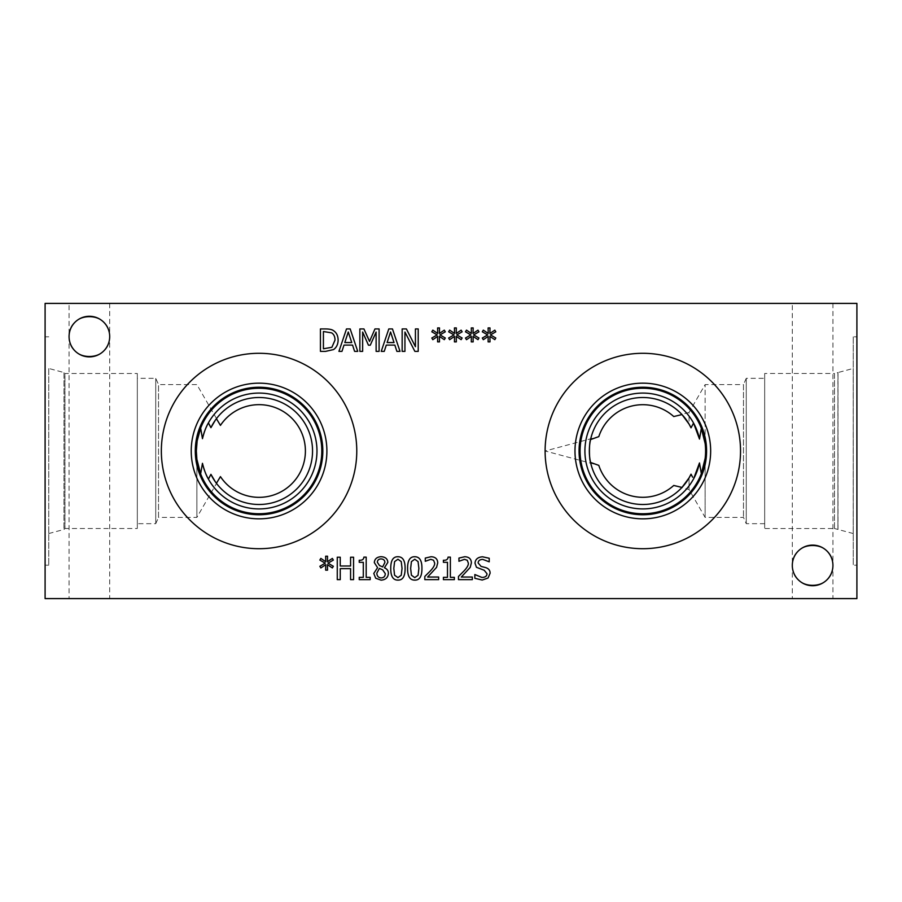 <?xml version="1.0" encoding="UTF-8"?>
<svg xmlns="http://www.w3.org/2000/svg" width="902" height="902" viewBox="0 0 902 902"><rect width="100%" height="100%" fill="white"/><g stroke="black" fill="none" stroke-linecap="round" stroke-linejoin="round"><path stroke-width="0.68" stroke-dasharray="4.51 3.38" d="M472.321 577.043L472.321 579.636L458.475 579.636L458.475 576.457L463.899 571.056C467.089 567.719 468.566 565.047 468.33 563.062L467.225 560.243L464.485 559.33L458.949 561.281L458.949 558.079L464.699 556.737C469.029 556.895 471.25 558.947 471.385 562.893L470.224 567.392L461.294 577.043L472.321 577.043M438.643 577.043L438.643 579.636L424.808 579.636L424.808 576.457L430.231 571.056C433.411 567.719 434.888 565.047 434.663 563.062L433.558 560.243L430.806 559.33L425.282 561.281L425.282 558.079L431.032 556.737C435.35 556.895 437.583 558.947 437.718 562.893L436.557 567.392L427.627 577.043L438.643 577.043M418.878 568.418L418.066 561.574L414.773 559.24L411.425 561.608L410.647 568.44L411.413 575.205L414.773 577.618L418.077 575.262L418.878 568.418M414.773 556.748C419.622 556.737 422.012 560.627 421.933 568.418C421.989 576.344 419.599 580.245 414.773 580.11C409.903 580.166 407.512 576.277 407.591 568.44C407.535 560.492 409.936 556.602 414.773 556.748M402.044 568.418L401.232 561.574L397.94 559.24L394.591 561.608L393.813 568.44L394.569 575.205L397.94 577.618L401.243 575.262L402.044 568.418M397.94 556.748C402.788 556.737 405.178 560.627 405.099 568.418C405.145 576.344 402.766 580.245 397.94 580.11C393.069 580.166 390.679 576.277 390.758 568.44C390.701 560.492 393.092 556.602 397.94 556.748M370.181 577.348L370.181 579.636L359.233 579.636L359.233 577.348L363.303 577.348L363.303 562.318L359.233 562.318L359.233 560.255C362.221 560.435 363.765 559.387 363.867 557.132L366.189 557.132L366.189 577.348L370.181 577.348M328.012 563.164L333.345 566.276L332.364 567.933L327.437 564.663L327.539 570.154L325.656 570.154L325.746 564.663L320.853 567.956L319.849 566.298L325.182 563.164L319.849 560.063L320.853 558.406L325.757 561.698L325.656 556.207L327.539 556.207L327.415 561.698L332.364 558.428L333.345 560.074L328.012 563.164M353.561 557.21L353.561 579.636L350.574 579.636L350.574 568.655L340.246 568.655L340.246 579.636L337.269 579.636L337.269 557.21L340.246 557.21L340.246 566.005L350.574 566.005L350.574 557.21L353.561 557.21M381.061 558.913C378.727 559.003 377.487 560.119 377.34 562.262L379.483 565.531L382.651 566.93L384.883 562.442C384.816 560.255 383.542 559.082 381.061 558.913M382.662 569.827L379.37 568.418L376.81 573.221C377.013 576.141 378.445 577.708 381.118 577.911C383.778 577.81 385.165 576.401 385.301 573.672L382.662 569.827M388.39 573.39C388.04 577.551 385.605 579.806 381.084 580.155L375.706 578.227L373.778 573.447L377.577 567.662L374.319 562.6C374.612 558.947 376.867 556.985 381.084 556.692C385.368 556.929 387.612 558.834 387.826 562.408L384.41 567.786C387.048 568.88 388.379 570.74 388.39 573.39M454.349 577.348L454.349 579.636L443.412 579.636L443.412 577.348L447.482 577.348L447.482 562.318L443.412 562.318L443.412 560.255C446.4 560.435 447.944 559.387 448.046 557.132L450.369 557.132L450.369 577.348L454.349 577.348M488.061 578.002L482.209 580.042L474.847 578.295L474.847 574.551L481.984 577.46C485.299 577.336 486.967 576.085 486.99 573.717L484.227 570.278L476.459 567.279L475.004 563.22C475.331 559.263 477.846 557.132 482.547 556.805L489.222 558.259L489.222 561.822L482.75 559.387C479.819 559.511 478.274 560.683 478.116 562.916L481.048 566.4L485.637 567.583C488.67 568.553 490.147 570.436 490.102 573.244L488.061 578.002M473.64 334.901L478.973 338.002L477.992 339.659L473.065 336.39L473.167 341.881L471.284 341.881L471.374 336.39L466.481 339.682L465.477 338.024L470.81 334.901L465.477 331.789L466.481 330.132L471.385 333.424L471.284 327.933L473.167 327.933L473.043 333.424L477.992 330.155L478.973 331.812L473.64 334.901M439.973 334.901L445.295 338.002L444.314 339.659L439.387 336.39L439.5 341.881L437.605 341.881L437.695 336.39L432.813 339.682L431.81 338.024L437.132 334.901L431.81 331.789L432.813 330.132L437.718 333.424L437.605 327.933L439.5 327.933L439.375 333.424L444.314 330.155L445.295 331.812L439.973 334.901M379.099 328.937L379.099 351.374L376.123 351.374L376.123 332.049L370.271 345.184L368.444 345.184L362.649 332.049L362.649 351.374L359.864 351.374L359.864 328.937L363.934 328.937L369.538 341.43L374.961 328.937L379.099 328.937M348.262 331.992L344.812 342.557L351.735 342.557L348.262 331.992M341.959 351.374L338.938 351.374L346.503 328.937L350.179 328.937L357.744 351.374L354.599 351.374L352.558 345.094L344 345.094L341.959 351.374M331.609 332.861L323.412 331.519L323.412 348.792L331.891 347.293L335.014 340.133C335.003 336.683 333.875 334.259 331.609 332.861M333.582 330.718C336.536 332.646 338.047 335.792 338.126 340.167C337.991 344.429 336.457 347.563 333.537 349.57L325.599 351.374L320.435 351.374L320.435 328.937L325.543 328.937C329.478 328.971 332.161 329.568 333.582 330.718M390.555 331.992L387.105 342.557L394.027 342.557L390.555 331.992M384.252 351.374L381.23 351.374L388.796 328.937L392.46 328.937L400.026 351.374L396.88 351.374L394.85 345.094L386.281 345.094L384.252 351.374M418.212 328.937L418.212 351.374L414.864 351.374L404.942 332.026L404.942 351.374L402.157 351.374L402.157 328.937L406.396 328.937L415.427 346.695L415.427 328.937L418.212 328.937M456.807 334.901L462.14 338.002L461.147 339.659L456.22 336.39L456.333 341.881L454.439 341.881L454.54 336.39L449.647 339.682L448.644 338.024L453.977 334.901L448.644 331.789L449.647 330.132L454.552 333.424L454.439 327.933L456.333 327.933L456.209 333.424L461.147 330.155L462.14 331.812L456.807 334.901M490.474 334.901L495.807 338.002L494.826 339.659L489.899 336.39L490 341.881L488.117 341.881L488.207 336.39L483.314 339.682L482.311 338.024L487.644 334.901L482.311 331.789L483.314 330.132L488.219 333.424L488.117 327.933L490 327.933L489.876 333.424L494.826 330.155L495.807 331.812L490.474 334.901M740.531 451A97.709 97.709 0 0 0 642.822 353.291A97.709 97.709 0 0 0 545.112 451A97.709 97.709 0 0 0 642.822 548.709A97.709 97.709 0 0 0 740.531 451A97.709 97.709 0 0 0 642.822 353.291A97.709 97.709 0 0 0 545.112 451A97.709 97.709 0 0 0 642.822 548.709A97.709 97.709 0 0 0 740.531 451A97.709 97.709 0 0 1 642.822 548.709A97.709 97.709 0 0 1 545.112 451A97.709 97.709 0 0 1 642.822 353.291A97.709 97.709 0 0 1 740.531 451M710.663 451A67.842 67.842 0 0 0 642.822 383.158A67.842 67.842 0 0 0 574.98 451A67.842 67.842 0 0 0 642.822 518.842A67.842 67.842 0 0 0 710.663 451M706.582 451A63.76 63.76 0 0 0 642.822 387.24A63.76 63.76 0 0 0 579.061 451A63.76 63.76 0 0 0 642.822 514.76A63.76 63.76 0 0 0 706.582 451A63.76 63.76 0 0 0 642.822 387.24A63.76 63.76 0 0 0 579.061 451A63.76 63.76 0 0 0 642.822 514.76A63.76 63.76 0 0 0 706.582 451A63.76 63.76 0 0 1 642.822 514.76A63.76 63.76 0 0 1 579.061 451A63.76 63.76 0 0 1 642.822 387.24A63.76 63.76 0 0 1 706.582 451M705.127 458.509L705.127 517.421L705.127 458.509L701.339 473.685A62.757 62.757 0 0 1 580.065 451A62.757 62.757 0 0 1 674.2 396.643A62.757 62.757 0 0 1 674.2 505.357A62.757 62.757 0 0 1 580.065 451A62.757 62.757 0 0 1 701.339 428.315A62.757 62.757 0 0 0 580.065 451A62.757 62.757 0 0 0 701.339 473.685L699.49 462.952A57.92 57.92 0 0 1 610.462 499.031A57.92 57.92 0 0 1 610.462 402.968A57.92 57.92 0 0 1 699.49 439.048L701.339 428.315L705.127 443.491L705.127 384.579L705.127 443.491M216.424 418.697A53.489 53.489 0 0 1 295.112 411.492A53.489 53.489 0 0 1 295.112 490.508A53.489 53.489 0 0 1 216.424 483.303A53.489 53.489 0 0 0 295.112 490.508A53.489 53.489 0 0 0 295.112 411.492A53.489 53.489 0 0 0 216.424 418.697L215.274 420.276M215.296 420.242L210.921 427.672A53.489 53.489 0 0 1 292.44 409.204A53.489 53.489 0 0 1 292.44 492.796A53.489 53.489 0 0 1 210.921 474.328L215.398 481.893M689.038 477.925L689.038 489.549L689.038 477.925L691.033 474.17A53.489 53.489 0 0 1 609.481 492.83A53.489 53.489 0 0 1 609.481 409.17A53.489 53.489 0 0 1 691.033 427.83L689.038 424.075L689.038 412.451L673.749 416.544L681.991 414.57A53.489 53.489 0 0 0 590.562 439.567A53.489 53.489 0 0 1 681.991 414.57L683.942 416.78M683.942 485.22L681.991 487.43A53.489 53.489 0 0 1 590.562 462.433C589.062 459.062 589.062 442.938 590.562 439.567L598.804 436.624L545.169 451L598.804 465.376M590.562 462.433A53.489 53.489 0 0 0 681.991 487.43L675.384 485.885M202.465 463.324C204.156 470.111 206.141 475.365 208.407 479.075A57.92 57.92 0 0 0 296.036 495.581A57.92 57.92 0 0 0 296.036 406.419A57.92 57.92 0 0 0 208.418 422.903C206.141 426.635 204.156 431.889 202.465 438.676A57.92 57.92 0 0 1 291.526 403.036A57.92 57.92 0 0 1 291.526 498.964A57.92 57.92 0 0 1 202.465 463.324L200.627 473.888L196.873 459.468L196.873 517.421L196.873 459.287M764.682 378.321L764.682 523.679L764.682 378.321L746.258 378.321L746.258 523.679L746.258 378.321L743.473 384.579L743.473 517.421L743.473 384.579L705.127 384.579L689.038 412.451L689.038 424.075M699.49 439.048C697.81 432.137 695.837 426.815 693.548 423.061A57.92 57.92 0 0 0 605.896 406.385A57.92 57.92 0 0 0 605.896 495.615A57.92 57.92 0 0 0 693.548 478.939A57.92 57.92 0 0 1 605.896 495.615A57.92 57.92 0 0 1 605.896 406.385A57.92 57.92 0 0 1 693.548 423.061L692.217 425.552M208.407 422.925A57.92 57.92 0 0 1 296.036 406.419A57.92 57.92 0 0 1 296.036 495.581A57.92 57.92 0 0 1 208.407 479.075M200.627 473.888A62.757 62.757 0 0 0 296.95 501.038A62.757 62.757 0 0 0 296.95 400.962A62.757 62.757 0 0 0 200.627 428.112L202.465 438.676M196.873 459.468L196.298 451L196.873 442.532L200.627 428.112M196.298 451A62.757 62.757 0 0 0 290.444 505.357A62.757 62.757 0 0 0 290.444 396.643A62.757 62.757 0 0 0 196.298 451M692.217 476.448L691.89 475.828M691.349 474.802L691.033 474.17M693.548 478.939C695.837 475.185 697.81 469.863 699.49 462.952M356.775 451A97.709 97.709 0 0 0 259.066 353.291A97.709 97.709 0 0 0 161.345 451A97.709 97.709 0 0 0 259.066 548.709A97.709 97.709 0 0 0 356.775 451A97.709 97.709 0 0 0 259.066 353.291A97.709 97.709 0 0 0 161.345 451A97.709 97.709 0 0 0 259.066 548.709A97.709 97.709 0 0 0 356.775 451A97.709 97.709 0 0 1 259.066 548.709A97.709 97.709 0 0 1 161.345 451A97.709 97.709 0 0 1 259.066 353.291A97.709 97.709 0 0 1 356.775 451M326.896 451A67.842 67.842 0 0 0 259.066 383.158A67.842 67.842 0 0 0 191.224 451A67.842 67.842 0 0 0 259.066 518.842A67.842 67.842 0 0 0 326.896 451M322.826 451A63.76 63.76 0 0 0 259.066 387.24A63.76 63.76 0 0 0 195.294 451A63.76 63.76 0 0 0 259.066 514.76A63.76 63.76 0 0 0 322.826 451A63.76 63.76 0 0 0 259.066 387.24A63.76 63.76 0 0 0 195.294 451A63.76 63.76 0 0 0 259.066 514.76A63.76 63.76 0 0 0 322.826 451A63.76 63.76 0 0 1 259.066 514.76A63.76 63.76 0 0 1 195.294 451A63.76 63.76 0 0 1 259.066 387.24A63.76 63.76 0 0 1 322.826 451M200.639 473.854A62.734 62.734 0 0 0 296.916 501.027A62.734 62.734 0 0 0 296.916 400.973A62.734 62.734 0 0 0 200.639 428.146M69.071 598.601L109.694 598.601L69.071 598.601L69.071 336.581C68.09 362.672 110.675 362.672 109.694 336.581C110.675 362.672 68.09 362.672 69.071 336.581L69.071 303.399L109.694 303.399L69.071 303.399M69.071 336.581C68.09 310.491 110.675 310.491 109.694 336.581C110.675 310.491 68.09 310.491 69.071 336.581A20.306 20.306 0 0 0 99.536 354.17A20.306 20.306 0 0 0 99.536 318.992A20.306 20.306 0 0 0 69.071 336.581M792.306 598.601L832.929 598.601L792.306 598.601L792.306 565.419C791.325 591.509 833.91 591.509 832.929 565.419C833.91 591.509 791.325 591.509 792.306 565.419L792.306 303.399L832.929 303.399L792.306 303.399M792.306 565.419C791.325 539.328 833.91 539.328 832.929 565.419C833.91 539.328 791.325 539.328 792.306 565.419A20.306 20.306 0 0 0 822.771 583.008A20.306 20.306 0 0 0 822.771 547.83A20.306 20.306 0 0 0 792.306 565.419M764.682 523.679L746.258 523.679L743.473 517.421L705.127 517.421L689.038 489.549L673.749 485.456M764.682 373.484L764.682 528.516L764.682 373.484L834.474 373.484L834.474 528.516L764.682 528.516M834.474 528.516L834.474 373.484L837.924 372.56L837.924 529.44L834.474 528.516M837.924 529.44L838.003 372.537L837.924 529.44M853.236 533.533L838.003 529.463L838.003 372.537L853.202 368.467L853.202 533.533L853.236 368.467L853.236 533.533L853.236 368.467M853.236 336.818L853.236 565.182L853.236 336.818L856.9 336.818L856.9 565.182L853.236 565.182M856.9 565.182L856.9 336.818M137.318 523.679L137.318 378.321L137.318 523.679L155.742 523.679L155.742 378.321L155.742 523.679L158.526 517.421L158.526 384.579L158.526 517.421L196.873 517.421L220.415 476.651M137.318 373.507L137.318 528.493L137.318 373.507L64.967 373.507L64.967 528.493L137.318 528.493M48.764 533.533L63.997 529.463L64.967 528.493L64.967 373.507L63.997 372.537L63.963 529.463L63.997 372.537L48.764 368.467L48.764 565.182L48.764 368.467M45.1 451L45.1 336.818L45.1 451M45.1 303.399L45.1 598.601L856.9 598.601L856.9 303.399L45.1 303.399M220.415 425.349L196.873 384.579L158.526 384.579L155.742 378.321L137.318 378.321M109.694 303.399L109.694 598.601M832.929 303.399L832.929 598.601M45.1 565.182L48.764 565.182M45.1 336.818L48.764 336.818"/><path stroke-width="1.35" d="M472.321 577.043L472.321 579.636L458.475 579.636L458.475 576.457L463.899 571.056C467.089 567.719 468.566 565.047 468.33 563.062L467.225 560.243L464.485 559.33L458.949 561.281L458.949 558.079L464.699 556.737C469.029 556.895 471.25 558.947 471.385 562.893L470.224 567.392L461.294 577.043L472.321 577.043M438.643 577.043L438.643 579.636L424.808 579.636L424.808 576.457L430.231 571.056C433.411 567.719 434.888 565.047 434.663 563.062L433.558 560.243L430.806 559.33L425.282 561.281L425.282 558.079L431.032 556.737C435.35 556.895 437.583 558.947 437.718 562.893L436.557 567.392L427.627 577.043L438.643 577.043M418.878 568.418L418.066 561.574L414.773 559.24L411.425 561.608L410.647 568.44L411.413 575.205L414.773 577.618L418.077 575.262L418.878 568.418M414.773 556.748C419.622 556.737 422.012 560.627 421.933 568.418C421.989 576.344 419.599 580.245 414.773 580.11C409.903 580.166 407.512 576.277 407.591 568.44C407.535 560.492 409.936 556.602 414.773 556.748M402.044 568.418L401.232 561.574L397.94 559.24L394.591 561.608L393.813 568.44L394.569 575.205L397.94 577.618L401.243 575.262L402.044 568.418M397.94 556.748C402.788 556.737 405.178 560.627 405.099 568.418C405.145 576.344 402.766 580.245 397.94 580.11C393.069 580.166 390.679 576.277 390.758 568.44C390.701 560.492 393.092 556.602 397.94 556.748M370.181 577.348L370.181 579.636L359.233 579.636L359.233 577.348L363.303 577.348L363.303 562.318L359.233 562.318L359.233 560.255C362.221 560.435 363.765 559.387 363.867 557.132L366.189 557.132L366.189 577.348L370.181 577.348M328.012 563.164L333.345 566.276L332.364 567.933L327.437 564.663L327.539 570.154L325.656 570.154L325.746 564.663L320.853 567.956L319.849 566.298L325.182 563.164L319.849 560.063L320.853 558.406L325.757 561.698L325.656 556.207L327.539 556.207L327.415 561.698L332.364 558.428L333.345 560.074L328.012 563.164M353.561 557.21L353.561 579.636L350.574 579.636L350.574 568.655L340.246 568.655L340.246 579.636L337.269 579.636L337.269 557.21L340.246 557.21L340.246 566.005L350.574 566.005L350.574 557.21L353.561 557.21M381.061 558.913C378.727 559.003 377.487 560.119 377.34 562.262L379.483 565.531L382.651 566.93L384.883 562.442C384.816 560.255 383.542 559.082 381.061 558.913M382.662 569.827L379.37 568.418L376.81 573.221C377.013 576.141 378.445 577.708 381.118 577.911C383.778 577.81 385.165 576.401 385.301 573.672L382.662 569.827M388.39 573.39C388.04 577.551 385.605 579.806 381.084 580.155L375.706 578.227L373.778 573.447L377.577 567.662L374.319 562.6C374.612 558.947 376.867 556.985 381.084 556.692C385.368 556.929 387.612 558.834 387.826 562.408L384.41 567.786C387.048 568.88 388.379 570.74 388.39 573.39M454.349 577.348L454.349 579.636L443.412 579.636L443.412 577.348L447.482 577.348L447.482 562.318L443.412 562.318L443.412 560.255C446.4 560.435 447.944 559.387 448.046 557.132L450.369 557.132L450.369 577.348L454.349 577.348M488.061 578.002L482.209 580.042L474.847 578.295L474.847 574.551L481.984 577.46C485.299 577.336 486.967 576.085 486.99 573.717L484.227 570.278L476.459 567.279L475.004 563.22C475.331 559.263 477.846 557.132 482.547 556.805L489.222 558.259L489.222 561.822L482.75 559.387C479.819 559.511 478.274 560.683 478.116 562.916L481.048 566.4L485.637 567.583C488.67 568.553 490.147 570.436 490.102 573.244L488.061 578.002M45.1 598.601L856.9 598.601L856.9 303.399L45.1 303.399L45.1 598.601M832.929 565.419A20.306 20.306 0 0 1 812.623 585.725A20.306 20.306 0 0 1 792.306 565.419A20.306 20.306 0 0 1 812.623 545.112A20.306 20.306 0 0 1 832.929 565.419M109.694 336.581A20.306 20.306 0 0 1 89.377 356.888A20.306 20.306 0 0 1 69.071 336.581A20.306 20.306 0 0 1 89.377 316.275A20.306 20.306 0 0 1 109.694 336.581M356.775 451A97.709 97.709 0 0 1 259.066 548.709A97.709 97.709 0 0 1 161.345 451A97.709 97.709 0 0 1 259.066 353.291A97.709 97.709 0 0 1 356.775 451M740.531 451A97.709 97.709 0 0 1 642.822 548.709A97.709 97.709 0 0 1 545.112 451A97.709 97.709 0 0 1 642.822 353.291A97.709 97.709 0 0 1 740.531 451M490.474 334.901L495.807 338.002L494.826 339.659L489.899 336.39L490 341.881L488.117 341.881L488.207 336.39L483.314 339.682L482.311 338.024L487.644 334.901L482.311 331.789L483.314 330.132L488.219 333.424L488.117 327.933L490 327.933L489.876 333.424L494.826 330.155L495.807 331.812L490.474 334.901M456.807 334.901L462.14 338.002L461.147 339.659L456.22 336.39L456.333 341.881L454.439 341.881L454.54 336.39L449.647 339.682L448.644 338.024L453.977 334.901L448.644 331.789L449.647 330.132L454.552 333.424L454.439 327.933L456.333 327.933L456.209 333.424L461.147 330.155L462.14 331.812L456.807 334.901M418.212 328.937L418.212 351.374L414.864 351.374L404.942 332.026L404.942 351.374L402.157 351.374L402.157 328.937L406.396 328.937L415.427 346.695L415.427 328.937L418.212 328.937M384.252 351.374L381.23 351.374L388.796 328.937L392.46 328.937L400.026 351.374L396.88 351.374L394.85 345.094L386.281 345.094L384.252 351.374M333.582 330.718C336.536 332.646 338.047 335.792 338.126 340.167C337.991 344.429 336.457 347.563 333.537 349.57L325.599 351.374L320.435 351.374L320.435 328.937L325.543 328.937C329.478 328.971 332.161 329.568 333.582 330.718M341.959 351.374L338.938 351.374L346.503 328.937L350.179 328.937L357.744 351.374L354.599 351.374L352.558 345.094L344 345.094L341.959 351.374M379.099 328.937L379.099 351.374L376.123 351.374L376.123 332.049L370.271 345.184L368.444 345.184L362.649 332.049L362.649 351.374L359.864 351.374L359.864 328.937L363.934 328.937L369.538 341.43L374.961 328.937L379.099 328.937M439.973 334.901L445.295 338.002L444.314 339.659L439.387 336.39L439.5 341.881L437.605 341.881L437.695 336.39L432.813 339.682L431.81 338.024L437.132 334.901L431.81 331.789L432.813 330.132L437.718 333.424L437.605 327.933L439.5 327.933L439.375 333.424L444.314 330.155L445.295 331.812L439.973 334.901M473.64 334.901L478.973 338.002L477.992 339.659L473.065 336.39L473.167 341.881L471.284 341.881L471.374 336.39L466.481 339.682L465.477 338.024L470.81 334.901L465.477 331.789L466.481 330.132L471.385 333.424L471.284 327.933L473.167 327.933L473.043 333.424L477.992 330.155L478.973 331.812L473.64 334.901M348.262 331.992L344.812 342.557L351.735 342.557L348.262 331.992M331.609 332.861L323.412 331.519L323.412 348.792L331.891 347.293L335.014 340.133C335.003 336.683 333.875 334.259 331.609 332.861M390.555 331.992L387.105 342.557L394.027 342.557L390.555 331.992M220.415 425.349L216.424 418.697L220.438 425.394A46.34 46.34 0 0 1 289.576 416.126A46.34 46.34 0 0 1 289.576 485.874A46.34 46.34 0 0 1 220.438 476.606L216.424 483.303L220.415 476.651M215.398 481.893L210.933 474.351L208.418 479.097C206.152 475.388 204.168 470.122 202.465 463.324A57.92 57.92 0 0 0 291.526 498.964A57.92 57.92 0 0 0 291.526 403.036A57.92 57.92 0 0 0 202.465 438.676L200.639 428.146L197.155 440.864L196.32 451L196.873 459.287L200.639 473.854L202.465 463.324M216.424 418.697L215.296 420.242M675.384 485.885L673.749 485.456A46.306 46.306 0 0 1 598.804 465.376L590.562 462.433C589.062 459.062 589.062 442.938 590.562 439.567L598.804 436.624A46.306 46.306 0 0 1 673.749 416.544L681.991 414.57L689.038 424.075L683.942 416.78M673.749 485.456L681.991 487.43L689.038 477.925L683.942 485.22M210.921 474.328L208.407 479.075M590.562 462.433L598.804 465.376M689.038 424.075L691.033 427.83L692.217 425.552M705.127 443.491L701.339 428.315L699.49 439.048L693.548 423.061L691.033 427.83A53.489 53.489 0 0 0 609.481 409.17A53.489 53.489 0 0 0 609.481 492.83A53.489 53.489 0 0 0 691.033 474.17L689.038 477.925M202.465 438.676C204.168 431.878 206.152 426.612 208.418 422.903L210.921 427.672M691.033 474.17L692.612 477.203M691.89 475.828L691.349 474.802M215.274 420.276L210.933 427.649L208.418 422.903M699.49 439.048A57.92 57.92 0 0 0 610.462 402.968A57.92 57.92 0 0 0 610.462 499.031A57.92 57.92 0 0 0 699.49 462.952L693.559 478.939M699.49 462.952L701.339 473.685L705.127 458.509M580.065 451A62.757 62.757 0 0 1 674.2 396.643A62.757 62.757 0 0 1 674.2 505.357A62.757 62.757 0 0 1 580.065 451M710.663 451A67.842 67.842 0 0 1 642.822 518.842A67.842 67.842 0 0 1 574.98 451A67.842 67.842 0 0 1 642.822 383.158A67.842 67.842 0 0 1 710.663 451M706.582 451A63.76 63.76 0 0 1 642.822 514.76A63.76 63.76 0 0 1 579.061 451A63.76 63.76 0 0 1 642.822 387.24A63.76 63.76 0 0 1 706.582 451M210.933 427.649A53.489 53.489 0 0 1 292.451 409.215A53.489 53.489 0 0 1 292.451 492.785A53.489 53.489 0 0 1 210.933 474.351M196.32 451A62.734 62.734 0 0 1 290.433 396.666A62.734 62.734 0 0 1 290.433 505.334A62.734 62.734 0 0 1 196.32 451M326.896 451A67.842 67.842 0 0 1 259.066 518.842A67.842 67.842 0 0 1 191.224 451A67.842 67.842 0 0 1 259.066 383.158A67.842 67.842 0 0 1 326.896 451M322.826 451A63.76 63.76 0 0 1 259.066 514.76A63.76 63.76 0 0 1 195.294 451A63.76 63.76 0 0 1 259.066 387.24A63.76 63.76 0 0 1 322.826 451"/></g></svg>

